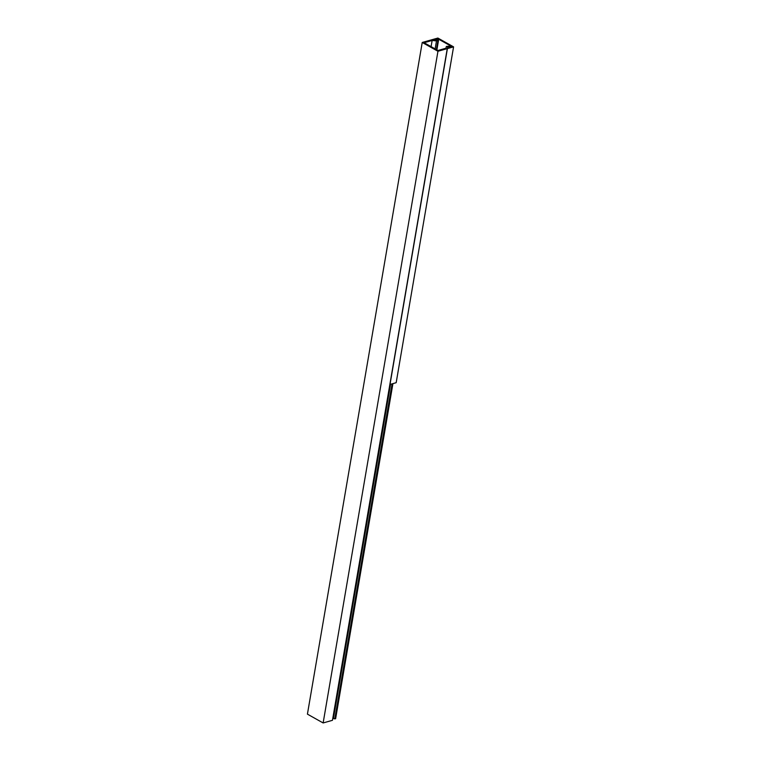 <?xml version="1.0" encoding="UTF-8"?>
<svg xmlns="http://www.w3.org/2000/svg" width="761" height="761" viewBox="0 0 761 761"><rect width="100%" height="100%" fill="white"/><g stroke="black" fill="none" stroke-linecap="round" stroke-linejoin="round"><path stroke-width="1.14" d="M437.765 39.315L437.86 38.754L435.482 39.429L436.671 40.304L431.696 39.791L437.86 38.05L453.575 46.859L447.411 48.599L447.839 46.554L449.532 47.296L451.91 46.621L437.86 38.754M453.575 46.859L396.177 382.697L390.012 384.438L447.411 48.599M424.115 42.73L437.946 50.483L445.975 48.209L446.346 46.431L450.626 46.098L449.608 47.268L447.63 46.859L447.259 48.637L437.955 51.272L422.231 42.464L431.544 39.838L435.891 40.285L436.386 40.086L435.568 39.401L438.678 39.41L437.927 40.504L436.491 40.913L432.143 40.457L424.115 42.73M422.231 42.464L307.425 714.141L323.14 722.95L332.452 720.315L332.814 718.536L335.62 718.717L392.933 383.611M437.955 51.272L323.14 722.95M447.259 48.637L332.452 720.315M332.814 718.536L447.63 46.859M432.143 40.457L431.087 46.64M435.13 48.904L436.491 40.913M333.442 718.355L390.545 384.286M436.367 49.598L437.927 40.504M334.792 718.945L392.077 383.848M450.626 46.098L450.464 47.03M436.89 49.884L438.678 39.41M335.62 718.717L392.895 383.62"/></g></svg>
